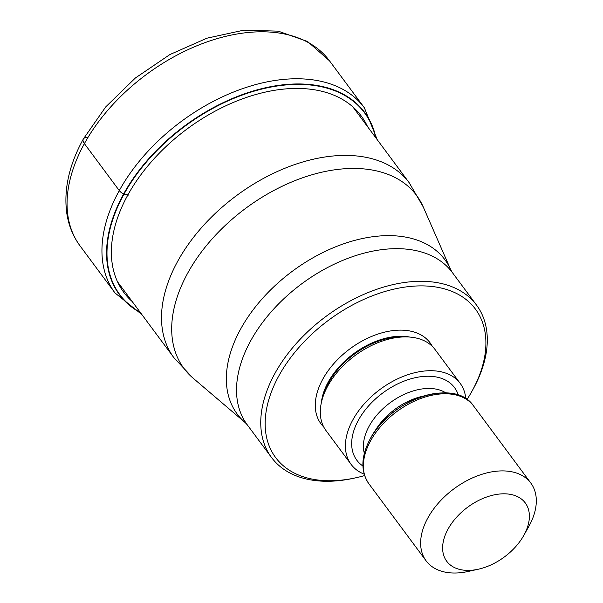 <?xml version="1.0" encoding="UTF-8"?>
<svg xmlns="http://www.w3.org/2000/svg" width="603" height="603" viewBox="0 0 603 603"><rect width="100%" height="100%" fill="white"/><g stroke="black" fill="none" stroke-linecap="round" stroke-linejoin="round"><path stroke-width="0.9" d="M375.616 137.514A152.438 96.344 143.4 0 0 265.441 88.211A152.438 96.344 143.4 0 0 123.999 194.143A302.193 136.987 28.9 0 0 127.881 194.927L128.989 195.138M140.205 312.316A152.438 96.344 -36.6 0 1 123.999 194.143L123.615 193.962A152.778 96.555 -36.6 0 1 265.885 87.676A152.778 96.555 -36.6 0 1 375.955 137.974M364.604 475.571A124.459 78.661 -36.6 0 1 355.951 477.757L353.931 478.202A127.715 80.719 -36.6 0 1 319.002 480.953A127.715 80.719 -36.6 0 1 271.478 457.428A127.715 80.719 -36.6 0 1 275.006 373.265A127.715 80.719 -36.6 0 1 429.042 281.624A127.715 80.719 -36.6 0 1 476.566 305.148A127.715 80.719 -36.6 0 1 473.038 389.312A127.715 80.719 -36.6 0 1 472.601 390.088L471.591 391.89A124.459 78.661 -36.6 0 1 466.993 399.54M355.951 477.757A124.459 78.661 -36.6 0 1 321.912 480.44A124.459 78.661 -36.6 0 1 279.046 375.496A124.459 78.661 -36.6 0 1 429.14 286.199A124.459 78.661 -36.6 0 1 472.013 391.136A124.459 78.661 -36.6 0 1 471.591 391.89M460.202 383.395L435.095 349.582A67.935 42.934 143.4 0 0 382.611 340.944A67.935 42.934 143.4 0 0 327.881 385.814A67.935 42.934 143.4 0 0 326.004 430.58L351.112 464.393A67.935 42.934 -36.6 0 1 352.989 419.628A67.935 42.934 -36.6 0 1 407.718 374.757A67.935 42.934 -36.6 0 1 460.202 383.395A67.935 42.934 -36.6 0 1 465.78 398.711M364.167 474.162A67.935 42.934 -36.6 0 1 351.112 464.393M478.315 569.217L468.214 571.448A65.214 41.223 -36.6 0 1 450.381 572.85A65.214 41.223 -36.6 0 1 426.11 560.835A65.214 41.223 -36.6 0 1 427.911 517.856A65.214 41.223 -36.6 0 1 506.565 471.064A65.214 41.223 -36.6 0 1 530.836 483.078A65.214 41.223 -36.6 0 1 529.035 526.057A65.214 41.223 -36.6 0 1 528.808 526.449L523.758 535.472A48.911 30.911 -36.6 0 1 478.315 569.217A48.911 30.911 -36.6 0 1 464.936 570.272A48.911 30.911 -36.6 0 1 448.082 529.027A48.911 30.911 -36.6 0 1 507.078 493.932A48.911 30.911 -36.6 0 1 523.924 535.178A48.911 30.911 -36.6 0 1 523.758 535.472M87.804 137.544A10.869 4.93 28.9 0 0 84.397 143.62L119.281 190.593A6.52 2.955 28.9 0 0 123.615 193.962A152.778 96.555 -36.6 0 0 140.544 312.769M84.397 143.62A155.303 98.153 143.4 0 0 80.109 245.964C72.993 236.308 68.531 225.251 66.722 212.799C63.669 189.304 69.194 164.725 83.304 139.052L105.766 106.859L135.351 78.013L169.903 54.556L206.95 38.193L243.883 30.15L278.202 31.152L307.56 41.486L329.479 60.797A155.303 98.153 143.4 0 0 209.505 41.049A155.303 98.153 143.4 0 0 84.397 143.62M80.109 245.964L114.985 292.937A155.303 98.153 -36.6 0 1 119.281 190.593A155.303 98.153 -36.6 0 1 244.381 88.023A155.303 98.153 -36.6 0 1 364.363 107.771L329.479 60.797M132.2 301.53A147.901 93.48 -36.6 0 1 127.881 194.927A147.901 93.48 143.4 0 1 255.695 94.543A147.901 93.48 143.4 0 1 367.604 126.728M117.479 281.707L173.815 357.579A146.604 92.658 -36.6 0 1 177.87 260.971A146.604 92.658 -36.6 0 1 295.967 164.144A146.604 92.658 -36.6 0 1 409.226 182.784L352.883 106.904M476.566 305.148L452.333 272.518A127.715 80.719 143.4 0 0 353.667 256.275A127.715 80.719 143.4 0 0 250.78 340.635A127.715 80.719 143.4 0 0 250.712 340.755A127.715 80.719 143.4 0 0 247.253 424.798L245.293 422.68A129.374 81.767 -36.6 0 1 240.71 328.906A129.374 81.767 -36.6 0 1 240.778 328.786A129.374 81.767 -36.6 0 1 353.252 240.793A129.374 81.767 -36.6 0 1 450.871 270.031L423.268 206.987A144.954 91.618 143.4 0 0 313.892 174.222A144.954 91.618 143.4 0 0 187.872 272.82A144.954 91.618 143.4 0 0 192.93 378.021L173.815 357.579M432.321 346.393A67.935 42.934 143.4 0 0 380.546 333.24A67.935 42.934 143.4 0 0 322.861 379.046A67.935 42.934 143.4 0 0 323.758 427.007M409.799 337.069A63.586 40.19 143.4 0 0 328.243 382.031A63.586 40.19 143.4 0 0 321.339 402.751M322.952 396.917A63.586 40.19 -36.6 0 1 328.703 382.649A63.586 40.19 -36.6 0 1 403.746 336.926M458.333 395.138A60.873 38.471 143.4 0 0 413.356 378.149A60.873 38.471 143.4 0 0 358.468 420.072A60.873 38.471 143.4 0 0 362.893 465.998M445.805 392.87A52.175 32.977 143.4 0 0 369.224 426.027A52.175 32.977 143.4 0 0 364.348 453.358M373.95 432.818A52.175 32.977 -36.6 0 1 374.086 432.57A52.175 32.977 -36.6 0 1 423.374 396.118M370.355 438.705A63.549 40.16 -36.6 0 1 458.159 395.568M370.641 440.725A65.214 41.223 143.4 0 0 368.84 483.704C360.481 471.245 360.933 456.305 370.204 438.901C390.299 399.254 454.715 377.207 473.559 405.947A65.214 41.223 143.4 0 0 423.178 397.656A65.214 41.223 143.4 0 0 370.641 440.725M114.985 292.937L141.856 314.532M377.259 139.738L364.363 107.771M245.293 422.68L192.93 378.021M409.226 182.784L423.268 206.987M452.333 272.518L450.871 270.031M271.478 457.428L247.253 424.798M473.559 405.947L530.836 483.078M368.84 483.704L426.11 560.835"/></g></svg>
